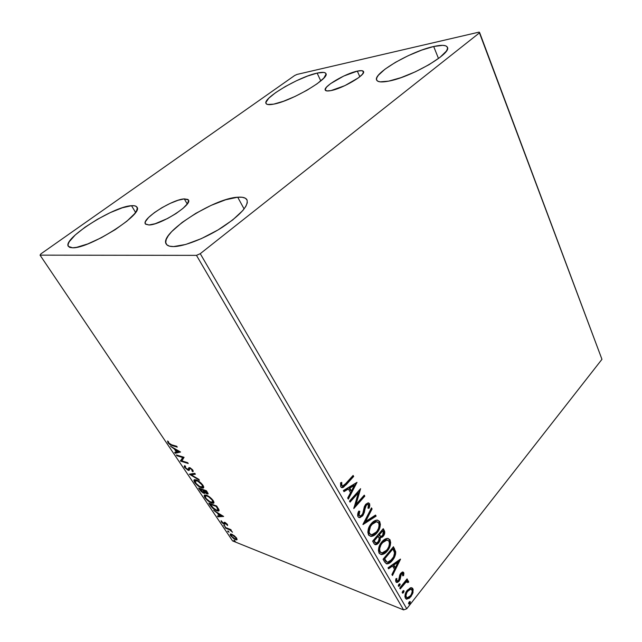 <?xml version="1.0" encoding="UTF-8"?>
<svg xmlns="http://www.w3.org/2000/svg" width="642" height="642" viewBox="0 0 642 642"><rect width="100%" height="100%" fill="white"/><g stroke="black" fill="none" stroke-linecap="round" stroke-linejoin="round"><path stroke-width="0.96" d="M357.321 71.126L359.817 76.727L357.321 71.126L361.743 70.668L363.573 71.743L362.457 74.215L358.517 77.746L344.866 85.643L330.951 90.602C327.653 91.244 325.759 91.076 325.245 90.105C322.87 86.742 345.348 73.493 357.321 71.126C360.892 70.363 362.955 70.5 363.508 71.535C366.084 74.793 342.692 88.54 330.951 90.602L326.682 90.915L325.149 89.687L326.529 87.135L330.542 83.653L343.735 76.045L357.321 71.126M184.302 198.892L187.231 204.004L184.302 198.892L187.945 199.453L188.604 200.456L187.416 203.747L183.034 208.337L176.077 213.521L167.626 218.473L155.171 223.729L148.968 224.981L145.357 223.898C141.36 219.026 172.216 199.365 184.302 198.892L188.427 199.975C192.777 204.565 160.66 225.061 148.968 224.981L145.59 224.194L145.132 223.079L145.501 221.538L148.623 217.453L154.425 212.582L162.025 207.639L170.307 203.329L178.107 200.264L184.302 198.892M237.725 197.214L244.096 208.963L237.725 197.214L242.186 197.263L245.364 198.226L247.098 200.095L247.29 202.816L245.886 206.299L242.909 210.44L232.629 220.005L217.975 229.964L201.371 238.615L185.674 244.466L173.525 246.584C169.705 246.608 167.273 245.758 166.23 244.048C158.638 233.712 213.738 198.169 237.725 197.214C242.652 196.829 245.734 197.696 246.961 199.798C248.719 205.825 240.549 214.958 222.437 227.204C205.328 238.214 184.158 246.528 173.525 246.584L169.4 246.143L166.784 244.754L165.732 242.475L166.246 239.434L168.276 235.75L171.711 231.593L182.111 222.453L195.874 213.313L211.082 205.392L225.703 199.758L237.725 197.214M317.132 73.1L320.783 80.932L317.132 73.1L323.632 72.402L325.398 72.955L326.04 74.119L323.809 78.091L317.156 83.749L307.053 90.209L295.119 96.412L283.347 101.316L273.677 104.14C269.279 104.991 266.735 104.774 266.037 103.49C262.345 98.427 298.827 76.863 317.132 73.1C322.18 71.968 325.109 72.121 325.903 73.549C330.148 78.292 291.356 101.147 273.677 104.14L267.594 104.485L266.189 103.723L265.932 102.375L268.773 98.218L275.57 92.681L285.257 86.574L296.452 80.764L307.598 76.045L317.132 73.1M433.687 46.505L438.494 58.502L433.687 46.505L442.715 45.341L445.604 45.791L447.233 46.93L447.49 48.728L446.351 51.127L439.995 57.363L429.049 64.673L415.286 71.832L401.025 77.634L388.643 81.141C381.653 82.473 377.656 82.12 376.645 80.065C372.665 73.613 410.8 51.32 433.687 46.505C441.648 44.731 446.222 44.988 447.41 47.283C451.96 53.463 410.84 77.289 388.643 81.141L380.088 81.847L377.648 81.133L376.541 79.76L376.782 77.778L378.331 75.291L384.999 69.175L395.472 62.322L408.264 55.669L421.617 50.132L433.687 46.505M131.514 205.705L135.566 212.406L131.514 205.705L134.635 205.801L136.577 206.684L137.244 208.329L136.585 210.696L134.595 213.706L126.883 221.201L115.191 229.659L101.38 237.692L87.769 243.928L76.647 247.331L72.602 247.796L68.365 246.392C62.154 238.993 113.602 206.243 131.514 205.705C134.379 205.488 136.184 205.954 136.931 207.125C144.185 213.706 89.447 248.695 72.602 247.796L69.777 247.419L68.269 246.231L68.108 244.289L69.272 241.689L75.226 234.988L85.089 227.156L97.383 219.323L110.392 212.558L122.325 207.791L131.514 205.705M294.558 75.579L40.919 253.855L40.045 255.147L196.476 255.364L403.609 609.9L232.565 540.893L40.045 255.147L196.476 255.364L200.256 253.678L479.678 32.702L601.955 359.319L406.755 608.768L200.256 253.678L479.678 32.702L479.157 32.1L296.989 74.432L294.558 75.579L40.919 253.855L40.045 255.147L232.565 540.893L403.609 609.9L406.755 608.768L601.955 359.319L479.157 32.1L296.989 74.432L294.558 75.579M410.326 587.847L406.635 591.105L404.893 596.354L405.359 598.2L406.514 599.171L409.556 598.095L412.646 593.681L413.183 589.5L412.389 588.088L411.065 587.687L407.261 590.239C405.182 592.831 404.548 595.487 405.359 598.2L406.715 599.211L410.936 596.651L413.023 592.55L412.87 588.69L411.474 587.695L410.326 587.847M399.717 588.056L400.231 588.947L405.88 582.35L407.172 581.845L407.686 582.671L408.705 582.125L408.151 580.761L406.49 581.106L407.566 579.758L407.06 578.875L399.717 588.056L400.231 588.947L405.303 582.832L407.156 581.837L407.686 582.671L408.705 582.125L407.895 580.689L406.49 581.106L407.566 579.758L407.06 578.875L399.717 588.056M403.682 572.544L402.293 572.046L400.488 573.611L399.621 575.513L399.196 579.172L398.152 580.713L396.78 580.649L396.852 578.45L395.865 578.795L395.616 580.858L396.218 582.254L397.47 582.414L398.971 581.331L400.231 579.092L401.154 574.317L402.67 573.555L402.686 575.826L403.617 575.569L403.882 573.194L402.991 572.295L402.927 575.312L403.617 575.569L403.682 572.544L402.863 571.966L400.777 573.234L399.797 574.935L398.61 580.256L397.294 581.002L396.78 580.649L396.852 578.45L395.865 578.795L395.921 581.885L396.788 582.503L399.155 581.106L400.135 579.389L401.322 574.084L402.414 573.45L402.686 575.826L403.617 575.569L402.807 575.344L402.991 572.295L403.682 572.544M384.67 562.031L386.46 563.812L388.835 563.467L391.419 561.517L394.188 557.794L395.576 554.182L395.721 551.839L393.45 546.735L383.065 559.246L384.67 562.031L386.957 563.917C388.924 563.74 390.721 562.585 392.35 560.466C394.533 558.034 395.657 555.161 395.721 551.839L393.45 546.735L383.065 559.246L384.67 562.031M372.617 541.166L374.23 543.926L375.466 544.713L376.902 544.44L378.724 542.939L380.08 540.548L380.321 537.811L382.544 536.993L384.478 534.184L384.751 531.736L383.234 528.679L372.617 541.166L374.037 543.63L375.642 544.729L378.724 542.939L380.321 537.811L383.21 536.311C384.855 534.337 385.184 532.37 384.213 530.412L383.234 528.679L372.617 541.166M362.931 524.41L376.124 516.12L375.538 515.069L365.611 521.456L372.071 508.954L371.477 507.894L363.019 524.57L376.124 516.12L375.538 515.069L365.611 521.456L372.071 508.954L371.477 507.894L362.931 524.41M350.05 502.124L358.34 492.847L353.782 508.584L364.817 496.138L364.263 495.151L356.037 504.403L360.603 488.69L349.473 501.129L350.05 502.124L358.34 492.847L353.782 508.584L364.817 496.138L364.263 495.151L356.037 504.403L360.603 488.69L349.473 501.129L350.05 502.124M345.613 483.667L342.756 485.938L341.704 485.079L341.745 482.375L340.565 482.816L340.693 486.772L341.897 487.679L343.406 487.318L353.686 476.452L353.108 475.441L345.613 483.667L342.732 485.938L341.857 485.472L341.745 482.375L340.565 482.816L340.693 486.772L342.25 487.703L346.078 484.806L353.686 476.452L353.108 475.441L345.613 483.667M357.016 482.343L343.366 490.56L344 491.66L348.405 489.003L350.516 492.679L347.683 498.031L348.317 499.123L357.016 482.343L343.366 490.56L344 491.66L348.405 489.003L350.516 492.679L347.683 498.031L348.317 499.123L357.016 482.343M358.003 516.706L358.95 517.532L360.17 517.556L363.019 515.365L364.359 512.324L365.426 506.795L366.574 504.949L367.714 504.443L368.5 505.093L367.994 508.215L369.094 508.215L369.784 505.88L369.648 503.898L368.604 502.911L365.715 504.283L364.343 506.674L362.698 513.873L360.812 515.871L359.697 515.895L358.998 515.133L359.785 511.257L358.766 511.096L357.634 515.43L358.003 516.706L359.536 517.629L362.529 515.991L366.317 505.206L367.665 504.435L368.42 504.925L367.994 508.215L369.094 508.215L369.543 503.673L368.139 502.846L365.715 504.283L364.343 506.674L362.874 513.448L361.984 514.996L360.218 515.999L359.095 515.341L359.785 511.257L358.766 511.096C357.666 513.054 357.409 514.924 358.003 516.706M371.357 523.503L368.885 527.427L367.818 532.106L368.853 535.372L371.397 536.399L374.816 534.963L377.801 531.801L379.887 527.547L380.393 524.394L379.542 521.384L377.319 520.108L374.382 520.927L371.357 523.503C368.267 527.026 367.312 530.806 368.5 534.85L370.956 536.407C373.106 536.311 375.08 535.171 376.87 532.988C379.96 529.465 380.907 525.678 379.711 521.649L377.119 520.1C375.04 520.269 373.122 521.408 371.357 523.503M381.854 541.856L379.438 545.764L378.387 550.395L379.398 553.597L381.878 554.568L385.224 553.091L387.696 550.523L390.184 545.684L390.673 542.562L389.855 539.609L387.688 538.397L384.807 539.256L381.854 541.856C378.828 545.379 377.897 549.127 379.045 553.091L381.3 554.576C383.451 554.503 385.425 553.348 387.23 551.109C390.248 547.57 391.179 543.822 390.015 539.874L387.632 538.397C385.553 538.534 383.627 539.689 381.854 541.856M400.439 559.086L388.017 567.817L388.587 568.804L392.599 565.987L394.501 569.293L391.909 574.55L392.479 575.529L400.528 559.238L388.017 567.817L388.587 568.804L392.599 565.987L394.501 569.293L391.909 574.55L392.479 575.529L400.439 559.086M398.802 584.348L398.281 585.729L398.818 586.379L400.183 584.461L399.814 583.819L398.802 584.348L398.73 586.379L399.661 585.833L400.078 584.043L398.802 584.348M402.727 591.146L402.205 592.518L402.743 593.168L404.091 591.242L403.722 590.608L402.727 591.146L402.638 593.168L403.569 592.614L403.987 590.825L402.727 591.146M409.042 602.084L408.529 603.448L409.05 604.09L410.382 602.164L410.021 601.538L409.042 602.084L408.946 604.082L409.869 603.528L410.278 601.755L409.042 602.084M234.306 535.725L230.871 533.951L230.149 534.256L230.55 535.588L233.937 538.839L236.882 539.818L236.713 538.261L234.306 535.725L230.462 533.983L230.655 535.741L235.429 539.633L236.802 539.85L236.617 538.116L234.306 535.725M225.085 527.355L225.591 528.109L230.037 530.011L232.5 532.178L230.486 530.011L231.337 530.34L230.831 529.594L225.085 527.355L225.591 528.109L229.563 529.738L232.5 532.178L230.486 530.011L231.337 530.34L230.831 529.594L225.085 527.355M227.428 524.394L224.732 522.299L224.114 522.371L224.002 523.471L223.215 523.262L221.057 520.798L221.53 522.171L223.48 523.896L224.836 524.297L225.486 523.142L227.589 525.541L227.428 524.394L224.949 522.371L224.227 522.275L223.577 523.439L221.129 520.726L221.402 521.986L224.114 524.209L224.836 524.297L225.141 523.094L227.589 525.541L227.428 524.394M210.383 505.495L214.853 509.796L217.774 511.024L219.05 510.679L216.651 506.008L208.819 503.168L210.383 505.495L210.745 505.142L210.383 505.495C212.454 508.263 214.58 510.005 216.755 510.727L218.657 511.016L218.994 509.836L216.651 506.008L208.819 503.168L210.383 505.495M198.675 488.089L200.906 491.21L202.976 492.887L204.662 493.409L204.774 492.39L206.836 493.842L208.12 493.85L206.467 490.777L198.675 488.089L200.047 490.135L203.867 493.305L204.662 493.401L204.774 492.39L207.896 494.035L206.467 490.777L198.675 488.089M189.31 474.173L199.413 480.232L198.827 479.349L191.212 474.847L195.401 474.229L194.807 473.339L189.31 474.173L199.413 480.232L198.827 479.349L191.212 474.847L195.401 474.229L194.807 473.339L189.31 474.173M176.927 455.756L182.649 457.521L180.506 461.084L188.234 463.508L187.681 462.681L181.903 460.876L184.077 457.297L176.373 454.937L176.927 455.756L177.457 455.266L176.927 455.756L182.649 457.521L180.506 461.084L188.234 463.508L187.681 462.681L181.903 460.876L184.077 457.297L176.373 454.937L176.927 455.756M171.583 444.778L169.352 443.63L167.562 441.014L168.172 442.972L170.234 444.874L177.272 447.121L176.71 446.278L171.583 444.778L168.838 443.036L168.429 441.616L167.562 441.014L168.068 442.819L172.072 445.588L177.272 447.121L176.71 446.278L171.583 444.778M180.546 452.016L170.531 446.246L174.327 448.991L176.365 452.024L174.664 452.393L175.266 453.292L180.546 452.016L170.531 446.246L174.327 448.991L176.365 452.024L174.664 452.393L175.266 453.292L180.546 452.016M184.647 467.464L188.547 470.434L189.358 470.104L189.719 468.516L190.489 468.548L192.086 469.992L191.958 470.963L192.865 471.758L193.178 471.397L192.488 469.695L190.056 467.777L188.82 467.689L188.026 469.607L185.634 467.986L185.129 467.103L185.562 466.413L184.727 465.627L184.158 466.357L184.647 467.464L185.113 467.015L184.647 467.464L188.218 470.353L188.981 470.417L189.631 468.652L190.305 468.475L192.006 469.864L191.958 470.963L192.865 471.758L192.817 470.137L189.727 467.649L188.82 467.689L188.122 469.591L185.394 467.657L185.562 466.413L184.727 465.627L184.647 467.464M196.099 479.855L194.422 479.702L193.94 480.32L195.473 483.442L199.092 486.628L202.744 488.105L203.546 487.808L203.626 486.588L201.291 483.298L197.64 480.537L194.518 479.662C193.651 479.855 193.732 480.802 194.759 482.495C197.062 485.344 199.301 487.126 201.484 487.84L203.161 488.056C204.02 487.864 203.931 486.909 202.896 485.208C200.553 482.327 198.282 480.545 196.099 479.855M206.395 495.199L204.694 494.998L204.196 495.568L205.681 498.617L209.276 501.779L212.935 503.32L213.762 503.063L213.938 502.164L211.844 498.946L207.936 495.905L204.734 494.982C203.915 495.167 203.995 496.073 204.975 497.686C207.246 500.487 209.477 502.269 211.667 503.031L213.425 503.272C214.227 503.079 214.139 502.172 213.152 500.551C210.841 497.719 208.586 495.929 206.395 495.199M223.641 516.457L213.642 510.342L217.389 513.127L219.259 515.911L217.437 515.991L217.999 516.818L223.641 516.457L213.642 510.342L217.389 513.127L219.259 515.911L217.437 515.991L217.999 516.818L223.641 516.457M224.042 525.196L223.922 525.718L225.206 526.464L224.291 525.325L223.809 525.573L225.157 526.496L224.042 525.196M227.894 530.934L227.902 531.584L229.058 532.186L228.143 531.054L227.661 531.295L229.009 532.218L227.894 530.934M234.113 540.179L234.113 540.821L235.269 541.431L234.362 540.307L233.873 540.532L235.221 541.455L234.113 540.179M398.281 585.656L399.099 585.392M172.626 445.075L172.072 445.588L172.626 445.075M168.541 442.386L168.068 442.819L168.541 442.386M168.461 441.929L168.252 441.487L168.461 441.929M180.201 451.816L175.266 453.292L175.86 452.738L175.507 452.209L175.86 452.738L180.201 451.816M178.725 451.527L176.919 451.912L175.354 449.585L175.723 449.239L175.354 449.585L178.725 451.527L179.094 451.182L176.919 451.912L175.354 449.585L178.725 451.527M181.959 460.804L181.1 460.531L180.506 461.084L180.972 460.346L180.386 460.9L183.195 457.032L180.972 460.346L181.959 460.804M183.171 457.024L182.649 457.521L183.171 457.024M185.145 466.774L184.744 465.651L185.145 466.774M188.844 468.973L189.173 468.026M192.704 470.257L193.218 470.987L192.744 470.217M189.446 469.888L188.218 470.353L188.796 469.8L188.21 469.551L189.414 469.888M195.112 473.796L191.212 474.847L195.112 473.796M191.452 474.623L190.409 474.005L191.452 474.623M203.707 487.503L202.061 487.286L201.484 487.84L201.981 487.254L203.707 487.503L203.161 488.056M195.16 482.11L194.759 482.495L195.16 482.11M194.526 480.232L194.518 479.767M195.609 480.144L196.243 479.903L195.489 480.36M202.72 486.805L203.177 486.467M202.118 484.967L202.302 487.206L200.954 487.045C199.197 486.484 197.391 485.039 195.529 482.736L195.353 480.497L197.062 480.248L196.637 480.657C198.394 481.211 200.224 482.648 202.118 484.967L202.471 484.622L202.607 487.029L199.718 486.492L196.107 483.506L195.032 480.706L197.88 481.203L202.118 484.967M208.12 493.489L207.077 493.931L207.647 493.369L207.125 493.144L208.12 493.489M204.91 492.871L203.867 493.305L204.429 492.751L203.939 492.542L204.91 492.871M200.192 488.947L199.903 488.514L200.192 488.947M203.715 489.99L203.145 490.544L203.715 489.99M204.036 492.406L204.549 491.949M206.194 491.299L206.74 492.117L207.117 491.748L207.029 493.208L206.539 493.136L203.674 490.424L204.14 489.974L203.674 490.424L206.194 491.299L206.563 490.929L206.194 491.299L207.157 493.088L206.539 493.136L203.674 490.424L206.194 491.299M207.157 493.08L207.679 492.607M202.88 490.151L203.899 491.772L204.316 491.355L203.851 492.591L203.337 492.526L199.991 489.148L200.448 488.698L199.991 489.148L202.88 490.151L203.337 489.702L202.88 490.151L204.044 492.229L203.337 492.526L199.991 489.148L202.88 490.151M213.947 502.718L212.277 502.477L213.947 502.718M212.221 502.485L211.667 503.031L212.221 502.485M204.758 495.472L204.766 494.974M213.545 501.185L213.385 501.723M212.366 500.295L212.558 502.437L211.154 502.253C209.38 501.651 207.583 500.214 205.753 497.943L205.568 495.801L207.318 495.592L206.925 495.985C208.682 496.571 210.504 498.015 212.366 500.295L212.719 499.949L212.823 502.285L209.91 501.675L206.323 498.698L205.207 496.908L205.288 495.977L206.652 495.897L208.859 496.972L212.366 500.295M212.951 502.044L213.545 501.177M210.327 504.034L210.046 503.617L210.327 504.034M219.099 510.486L217.494 510.229L219.099 510.486M217.261 510.221L216.755 510.727L217.261 510.221M218.497 509.523L218.657 509.114M210.127 504.227L216.362 506.49L216.723 506.121L216.362 506.49L216.699 507.003L217.068 506.634L216.699 507.003L217.975 509.154L218.416 508.705L217.742 510.189L216.242 509.957L212.269 507.196L210.127 504.227L210.56 503.801L210.127 504.227L216.362 506.49L218.015 509.997L216.667 510.101L214.091 508.801L210.127 504.227M223.007 516.072L218.545 516.256L217.999 516.818L218.344 515.951L223.007 516.072M221.771 515.807L219.845 515.887L218.408 513.752L218.713 513.448L218.408 513.752L221.771 515.807L222.068 515.502L219.845 515.887L218.408 513.752L221.771 515.807M225.535 522.66L225.141 523.094M224.283 523.479L225.005 523.752L224.114 524.209L224.66 523.647L224.098 523.374M221.843 521.537L221.402 521.986L221.843 521.537M224.556 522.909L224.01 523.463L224.604 522.331M230.013 529.273L229.563 529.738L230.013 529.273M227.902 528.454L227.509 528.856L227.902 528.454M225.976 527.708L225.591 528.109L225.976 527.708M237.147 539.328L235.967 539.071L235.429 539.633L235.959 539.071L237.147 539.328M231.024 534.914L230.647 533.951L231.024 534.914M235.903 537.827L235.991 539.063L234.924 538.887L231.353 536.022L231.216 534.77L232.613 534.585L232.276 534.93L235.903 537.827L236.184 537.531L236.095 539.015L234.089 538.477L231.722 536.503L231.12 534.818L233.487 535.572L235.903 537.827M352.747 475.834L353.686 476.452L352.988 476.268L345.388 484.614L346.078 484.806L345.388 484.614L341.383 487.503L344.626 485.44L352.988 476.268L352.747 475.834M340.942 483.883L341.014 482.648L340.95 484.429L341.64 484.622L340.95 484.429L341.175 485.28L342.106 485.761M341.079 485.095L340.95 484.429M356.125 482.88L347.9 498.409L356.125 482.88M347.723 488.811L348.405 489.003L347.723 488.811L343.735 491.202L347.723 488.811M353.686 485.208L349.12 487.96L350.733 490.777L351.423 490.969L350.733 490.777L349.12 487.96L349.81 488.161L349.12 487.96L353.686 485.208L354.376 485.4L351.423 490.969L349.81 488.161L354.376 485.4L353.686 485.208M359.753 489.645L355.347 504.203L356.037 504.403L355.347 504.203L359.753 489.645M363.91 495.544L364.817 496.138L364.126 495.937L353.935 507.421L364.126 495.937L363.91 495.544M357.65 492.655L358.34 492.847L357.65 492.655L349.705 501.53L357.65 492.655M358.308 514.916L359.055 511.136L358.405 515.125L359.496 515.783M368.267 502.855L369.543 503.673L368.853 503.464L368.404 508.007L369.094 508.215L368.075 508.007L369.15 504.492M367.529 504.452L365.627 505.005L366.317 505.206L365.627 505.005L364.56 507.196L365.25 507.405L364.56 507.196L364.158 509.636L364.849 509.844L364.158 509.636L361.839 515.775L362.529 515.991L361.839 515.775L359.48 517.34L361.302 516.328L362.754 514.459L365.635 504.997M365.884 504.74L367.023 504.235M369.046 503.938L368.444 502.975M359.376 515.775L358.533 515.309M371.204 508.424L372.071 508.954L371.381 508.745L364.921 521.24L365.611 521.456L364.921 521.24L371.204 508.424M375.113 515.341L376.124 516.12L375.434 515.903L363.276 523.744L375.434 515.903L375.113 515.341M377.673 520.156L379.021 521.432C380.216 525.461 379.27 529.241 376.18 532.764L376.87 532.988L376.18 532.764C374.39 534.947 372.416 536.078 370.265 536.174L372.633 535.645L375.185 533.831L378.652 528.839L379.695 524.177L379.021 521.432L377.673 520.156M369.254 533.791L368.404 531.712L368.797 528.575L370.482 525.18L373.355 522.331M373.78 522.082L376.148 521.537M376.525 521.609L375.795 521.513L371.22 524.241C368.749 527.042 367.978 530.059 368.901 533.301L370.603 534.529L369.591 533.526C368.668 530.284 369.439 527.259 371.911 524.458L371.22 524.241L371.911 524.458L376.485 521.729L378.644 522.957C379.55 526.207 378.78 529.233 376.332 532.041L371.702 534.802L369.591 533.526L369.094 531.937L370.498 526.448L372.721 523.607L374.936 522.074L377.215 521.826L378.644 522.957L379.141 525.18L378.507 528.398L377.071 531.086L374.671 533.638L372.384 534.746L370.603 534.529M384.06 531.512L382.897 529.072L384.213 530.412L383.523 530.188C384.494 532.146 384.165 534.112 382.52 536.078L383.21 536.311L382.52 536.078L379.631 537.587L380.321 537.811L379.631 537.587L378.034 542.707L378.724 542.939L378.034 542.707L374.824 544.488L376.212 544.207L378.034 542.707L379.39 540.315L379.631 537.587L381.854 536.76L383.788 533.951M384.036 533.141L384.117 531.849M374.872 542.578L373.572 540.588L377.528 535.934L378.218 536.158L379.229 538.285L378.178 542L376.252 543.108L374.19 541.671L375.69 542.923M380.257 536.247L379.157 535.556M378.892 535.131L379.582 535.356L378.62 534.65L378.892 535.131L378.62 534.65L381.998 530.669L382.688 530.894L383.242 531.873L382.656 535.388L380.834 536.479L378.892 535.131L380.361 536.319M379.31 534.874L382.688 530.894L381.998 530.669L378.62 534.65L379.31 534.874L382.688 530.894L383.611 533.205L382.656 535.388L380.947 536.479L379.31 534.874M374.88 541.904L373.572 540.588L374.88 541.904L374.262 540.821L378.218 536.158L377.528 535.934L373.572 540.588L374.262 540.821L378.218 536.158L379.302 538.75L378.74 541.198L376.332 543.108L374.88 541.904M388.097 538.445L389.325 539.641C390.488 543.597 389.558 547.337 386.54 550.868L387.23 551.109L386.54 550.868C384.735 553.115 382.76 554.271 380.61 554.335L383.073 553.773L385.569 551.935L388.956 546.952L389.983 542.338L389.469 539.93L388.201 538.502M379.767 552.008L378.94 549.969L379.334 546.872L380.979 543.501L383.796 540.636M384.205 540.379L386.524 539.794M386.885 539.866L381.701 542.554C379.286 545.363 378.531 548.348 379.422 551.526L381.035 552.706M388.972 541.182C389.855 544.368 389.1 547.369 386.701 550.178L382.006 552.979L380.112 551.767C379.213 548.589 379.976 545.596 382.391 542.787L381.701 542.554L382.391 542.787L387.006 540.01L388.972 541.182L389.461 543.365L388.835 546.543L387.423 549.231L385.08 551.783L382.841 552.923L380.73 552.497L379.727 550.78L379.719 548.356L381.011 544.769L383.186 541.928L385.344 540.379L387.575 540.091L388.972 541.182M393.121 547.136L394.477 548.549L393.787 548.316L395.031 551.598L395.721 551.839L395.031 551.598C394.966 554.921 393.843 557.794 391.668 560.225L392.35 560.466L391.668 560.225C390.031 562.344 388.233 563.491 386.267 563.668L388.145 563.227L390.24 561.75L394.14 556.261L395.031 551.598L393.121 547.136M384.55 559.623L385.24 559.864L383.98 558.628L392.23 548.693L383.98 558.628L384.55 559.623L386.925 562.007L383.98 558.628L384.67 558.877L392.92 548.926L394.477 552.529C394.509 555.218 393.626 557.561 391.837 559.551L387.656 562.223L386.789 561.959M386.107 561.678L385.641 561.236M385.312 560.819L384.919 560.233M392.92 548.926L392.23 548.693L393.634 550.218L394.517 552.979L393.602 556.831L390.208 561.188L388.482 562.135L386.925 562.007L384.67 558.877L392.92 548.926M399.444 559.784L392.037 574.775L399.444 559.784M391.909 565.738L392.599 565.987L391.909 565.738L388.29 568.282L391.909 565.738M397.342 561.911L393.185 564.84L394.637 567.376L395.328 567.624L393.185 564.84L393.875 565.088L393.185 564.84L397.342 561.911L398.032 562.159L395.328 567.624L393.875 565.088L398.032 562.159L397.342 561.911M401.964 573.29L400.632 573.836L401.322 574.084L400.632 573.836L400.086 574.879L400.777 575.128L400.086 574.879L399.838 576.717L400.528 576.973L399.838 576.717L399.444 579.132L400.135 579.389L399.444 579.132L398.473 580.849L399.155 581.106L398.473 580.849L396.218 582.254L397.663 581.66L399.019 580.047L400.191 574.59L401.507 573.218M396.467 580.721L396.026 578.739L396.09 580.392L396.989 580.89M402.414 573.45L401.804 573.218M399.509 583.827L400.078 584.043L399.509 583.827M399.42 583.859L398.971 585.576L399.661 585.833L398.353 586.066L399.236 585.167L399.42 583.859M406.739 579.269L407.566 579.758L406.876 579.509L405.8 580.849L406.49 581.106L405.8 580.849L406.739 579.269M407.734 580.689L408.569 581.138L407.879 580.882L408.015 581.869L408.705 582.125L407.582 582.101L408.015 581.869L407.734 580.689M407.156 581.837L406.466 581.588L404.612 582.575L405.303 582.832L404.612 582.575L402.02 585.584L402.703 585.841L402.02 585.584L399.854 588.289L404.275 582.912L406.145 581.604M403.433 590.616L403.987 590.825L403.433 590.616M403.337 590.648L402.887 592.349L403.569 592.614L402.269 592.847L403.152 591.948L403.337 590.648M411.522 587.695L412.87 588.69L412.18 588.433L412.333 592.285L413.023 592.55L412.333 592.285L410.254 596.386L410.936 596.651L410.254 596.386L406.073 598.946M406.587 598.938L409.227 597.509L411.482 594.492L412.605 590.712L411.699 587.831M405.567 596.803L406.45 597.485M406.153 597.381L405.744 597.052M405.423 596.506L405.407 594.163L407.068 590.865C405.511 592.775 405.006 594.749 405.567 596.795L406.25 597.068C405.696 595.014 406.201 593.031 407.758 591.13L411.024 589.139L411.979 589.813C412.501 591.884 411.979 593.882 410.431 595.792L407.245 597.766L405.559 596.795M410.936 589.131L410.334 588.875L407.068 590.865L407.758 591.13L407.068 590.865L408.111 589.773L410.398 588.883M406.627 597.509L405.937 595.664L406.876 592.47L409.363 589.621L411.386 589.236L412.276 591.234L411.321 594.436L409.403 596.875L408.272 597.598L406.643 597.517M409.757 601.546L410.278 601.755L409.757 601.546M409.636 601.586L409.187 603.263L409.869 603.528L408.585 603.761L409.636 601.586M351.423 490.969L349.81 488.161L354.376 485.4L351.423 490.969M395.328 567.624L393.875 565.088L398.032 562.159L395.328 567.624M200.256 253.678L406.755 608.768L403.609 609.9L196.476 255.364L200.256 253.678M189.855 468.435L190.385 467.938M188.981 470.417L189.398 470.024M195.353 480.497L195.93 479.943M213.425 503.272L213.93 502.758M205.568 495.801L206.138 495.247M218.657 511.016L219.083 510.591M231.216 534.77L231.754 534.208M342.25 487.703L341.56 487.503M367.665 504.435L366.975 504.235M359.536 517.629L358.846 517.412M370.956 536.407L370.265 536.174M376.485 521.729L375.795 521.513M380.618 537.844L379.936 537.611M375.642 544.729L374.952 544.496M381.3 554.576L380.61 554.335M387.006 540.01L386.315 539.786M386.957 563.917L386.267 563.668M396.788 582.503L396.307 582.326M406.715 599.211L406.025 598.938M411.024 589.139L410.334 588.875"/></g></svg>
